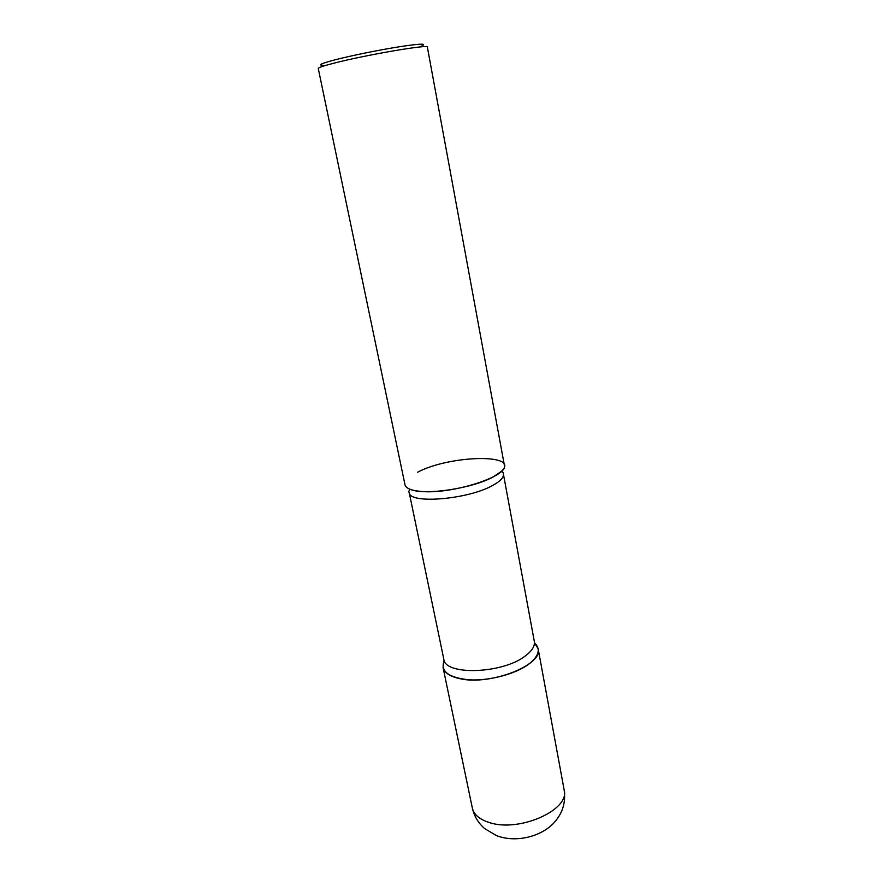 <?xml version="1.0" encoding="UTF-8"?>
<svg xmlns="http://www.w3.org/2000/svg" width="883" height="883" viewBox="0 0 883 883"><rect width="100%" height="100%" fill="white"/><g stroke="black" fill="none" stroke-linecap="round" stroke-linejoin="round"><path stroke-width="1.32" d="M444.215 660.517L443.034 667.382C444.304 672.725 449.877 676.477 459.767 678.652C489.922 685.936 543.619 664.877 538.144 648.729L534.447 642.813C541.003 648.928 539.06 656.08 528.619 664.292C515.396 674.071 489.37 680.959 469.447 679.844C448.443 677.736 440.043 671.301 444.215 660.517M404.977 484.723C405.893 488.365 411.379 490.617 421.434 491.467C452.074 494.502 509.016 476.103 504.359 465.231L427.361 47.086C429.8 43.973 365.165 55.022 333.741 63.223C323.421 65.883 318.266 67.638 318.266 68.488L404.977 484.723M322.825 65.287C317.571 65.176 321.71 63.333 335.242 59.768C351.324 55.618 378.84 50.022 398.774 46.854C419.568 43.675 427.295 43.344 421.942 45.85M417.648 472.195C450.054 454.933 521.434 453.343 501.323 471.401L493.509 476.732C472.813 488.487 424.094 495.727 410.12 489.292C408.84 490.805 408.531 491.886 409.193 492.548L443.796 659.148C444.723 675.661 502.35 673.917 525.186 656.047C532.03 650.97 535.076 646.08 534.314 641.389L503.409 474.061C503.906 477.394 500.484 481.103 493.122 485.197C468.52 499.524 409.017 504.403 409.193 492.548M564.16 790.02C566.025 802.967 562.272 814.281 552.901 823.96C538.983 837.658 514.094 842.735 496.246 835.484L484.723 828.64C478.299 823.077 474.171 816.212 472.339 808.044C473.84 814.567 479.469 819.391 489.226 822.503C518.961 832.757 570.208 809.888 564.16 790.02L538.144 648.729M472.339 808.044L443.034 667.382M501.323 471.401C503.078 472.317 503.774 473.2 503.409 474.061"/></g></svg>
